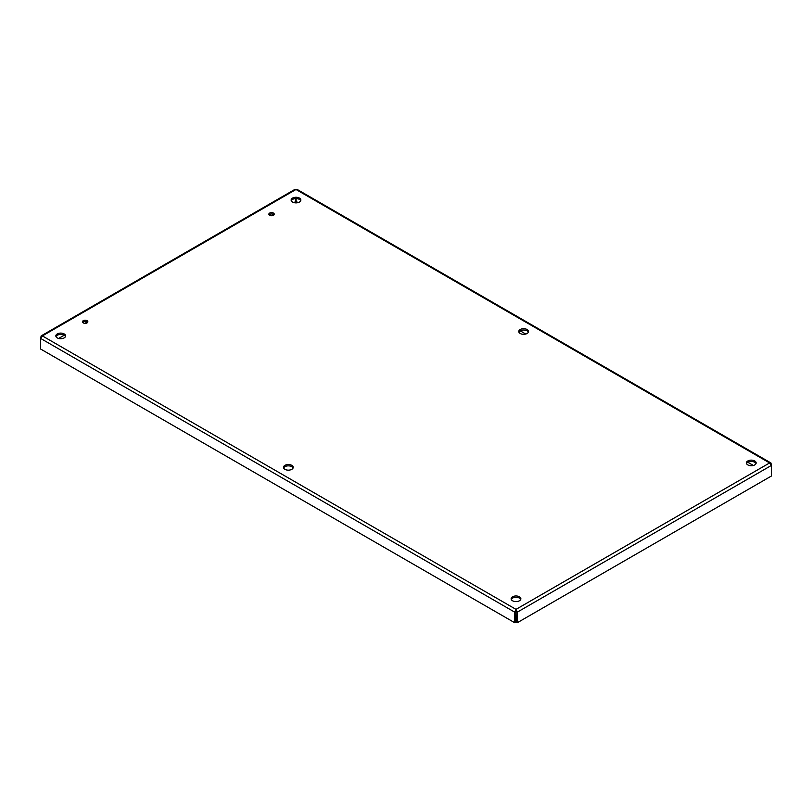 <?xml version="1.0" encoding="UTF-8"?>
<svg xmlns="http://www.w3.org/2000/svg" width="812" height="812" viewBox="0 0 812 812"><rect width="100%" height="100%" fill="white"/><g stroke="black" fill="none" stroke-linecap="round" stroke-linejoin="round"><path stroke-width="1.22" d="M83.25 322.902A2.7 1.553 180 0 1 82.459 321.806A2.7 1.553 180 0 1 85.159 320.243A2.7 1.553 180 0 1 87.848 321.806A2.7 1.553 180 0 1 86.184 323.237A2.7 1.553 180 0 1 83.25 322.902M87.594 322.465A2.7 1.553 0 0 0 85.159 321.572A2.7 1.553 0 0 0 82.712 322.465M269.645 215.292A2.7 1.553 180 0 1 268.853 214.185A2.7 1.553 180 0 1 271.553 212.632A2.7 1.553 180 0 1 274.243 214.185A2.7 1.553 180 0 1 272.578 215.627A2.7 1.553 180 0 1 269.645 215.292M273.989 214.845A2.7 1.553 0 0 0 271.553 213.952A2.7 1.553 0 0 0 269.107 214.845M284.921 469.336A4.862 2.812 180 0 1 283.489 467.347A4.862 2.812 180 0 1 288.361 464.535A4.862 2.812 180 0 1 293.223 467.347A4.862 2.812 180 0 1 290.219 469.945A4.862 2.812 180 0 1 284.921 469.336M293.081 468.006A4.862 2.812 0 0 0 288.361 465.865A4.862 2.812 0 0 0 283.632 468.006M520.208 333.488A4.862 2.812 180 0 1 518.777 331.509A4.862 2.812 180 0 1 523.638 328.698A4.862 2.812 180 0 1 528.51 331.509A4.862 2.812 180 0 1 525.506 334.097A4.862 2.812 180 0 1 520.208 333.488M528.368 332.169A4.862 2.812 0 0 0 523.638 330.017A4.862 2.812 0 0 0 518.919 332.169M57.266 337.904A4.862 2.812 180 0 1 55.845 335.914A4.862 2.812 180 0 1 60.707 333.103A4.862 2.812 180 0 1 65.579 335.914A4.862 2.812 180 0 1 62.575 338.513A4.862 2.812 180 0 1 57.266 337.904M65.437 336.574A4.862 2.812 0 0 0 60.707 334.432A4.862 2.812 0 0 0 55.977 336.574M512.565 600.768A4.862 2.812 180 0 1 511.134 598.779A4.862 2.812 180 0 1 516.006 595.967A4.862 2.812 180 0 1 520.868 598.779A4.862 2.812 180 0 1 517.863 601.377A4.862 2.812 180 0 1 512.565 600.768M520.736 599.439A4.862 2.812 0 0 0 516.006 597.297A4.862 2.812 0 0 0 511.276 599.439M747.852 464.921A4.862 2.812 180 0 1 746.421 462.941A4.862 2.812 180 0 1 751.293 460.13A4.862 2.812 180 0 1 756.155 462.941A4.862 2.812 180 0 1 753.15 465.53A4.862 2.812 180 0 1 747.852 464.921M756.023 463.601A4.862 2.812 0 0 0 751.293 461.449A4.862 2.812 0 0 0 746.563 463.601M292.553 202.056A4.862 2.812 180 0 1 291.132 200.077A4.862 2.812 180 0 1 295.994 197.265A4.862 2.812 180 0 1 300.866 200.077A4.862 2.812 180 0 1 297.862 202.665A4.862 2.812 180 0 1 292.553 202.056M300.724 200.737A4.862 2.812 0 0 0 295.994 198.585A4.862 2.812 0 0 0 291.264 200.737M295.04 189.308L41.168 335.884L42.376 335.914L516.006 609.365L769.624 462.941L295.994 189.49L42.376 335.914L40.6 338.421L40.6 349.008L514.727 622.733L515.874 622.073L516.006 610.685L516.138 622.073L517.285 622.733L771.4 476.025L771.4 465.438L517.285 612.157L517.285 622.733M516.006 610.685L516.006 609.365L514.727 612.157L514.727 622.733M41.168 335.884L40.6 338.421L514.727 612.157L515.874 611.487M297.273 190.231L295.994 189.49L294.715 190.231M295.862 198.585L295.862 201.477L293.893 202.604M273.461 214.409L271.167 215.728M87.057 322.029L84.773 323.349M64.148 335.255L58.606 338.452M771.4 463.957L771.4 465.438L769.624 462.941L770.964 462.992L770.964 464.21M298.095 202.604L296.126 201.477L296.126 198.585M753.394 465.469L747.852 462.272M525.74 334.036L520.198 330.839M516.006 609.365L517.285 612.157L516.138 611.487M770.832 462.901L296.948 189.308"/></g></svg>
